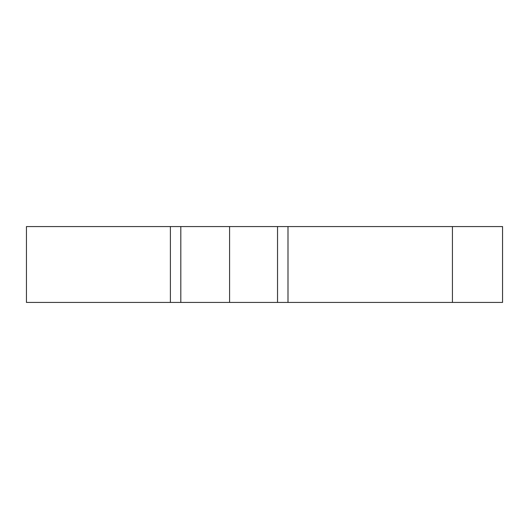 <?xml version="1.0" encoding="UTF-8"?>
<svg xmlns="http://www.w3.org/2000/svg" width="529" height="529" viewBox="0 0 529 529"><rect width="100%" height="100%" fill="white"/><g stroke="black" fill="none" stroke-linecap="round" stroke-linejoin="round"><path stroke-width="0.79" d="M26.45 302.429L26.45 226.571L502.55 226.571L502.55 302.429L26.45 302.429M229.586 302.429L229.586 226.571M170.398 302.429L170.398 226.571M452.434 302.429L452.434 226.571M287.994 302.429L287.994 226.571M277.533 302.429L277.533 226.571M180.806 302.429L180.806 226.571"/></g></svg>
